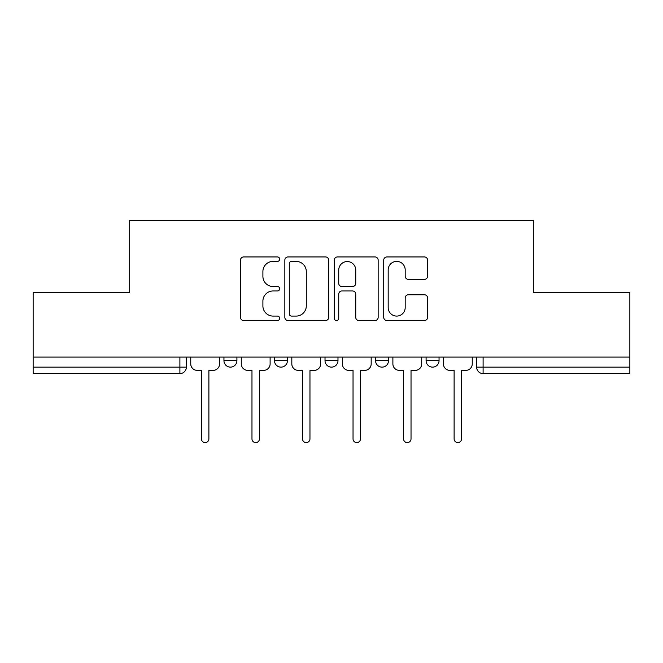 <?xml version="1.0" encoding="UTF-8"?>
<svg xmlns="http://www.w3.org/2000/svg" width="663" height="663" viewBox="0 0 663 663"><rect width="100%" height="100%" fill="white"/><g stroke="black" fill="none" stroke-linecap="round" stroke-linejoin="round"><path stroke-width="0.99" d="M279.67 259.167A2.229 2.229 0 0 0 277.449 256.946L243.661 256.946A3.182 3.182 0 0 0 240.478 260.12L240.478 317.353A3.182 3.182 0 0 0 243.661 320.536L277.449 320.536A2.229 2.229 0 0 0 279.67 318.315A2.229 2.229 0 0 0 277.449 316.085L273.073 316.085A10.177 10.177 0 0 1 262.896 305.908L262.896 301.143A10.177 10.177 0 0 1 273.073 290.966L277.449 290.966A2.229 2.229 0 0 0 279.67 288.736A2.229 2.229 0 0 0 277.449 286.515L273.073 286.515A10.177 10.177 0 0 1 262.896 276.338L262.896 271.573A10.177 10.177 0 0 1 273.073 261.396L277.449 261.396A2.229 2.229 0 0 0 279.67 259.167M375.556 360.655L375.556 357.092L375.556 360.655A6.481 6.481 0 0 0 382.037 367.136A6.481 6.481 0 0 1 375.556 360.655L388.51 360.655A6.481 6.481 0 0 1 382.037 367.136M274.49 360.655L274.49 357.092L274.49 360.655A6.481 6.481 0 0 0 280.963 367.136A6.481 6.481 0 0 1 274.49 360.655L287.444 360.655A6.481 6.481 0 0 1 280.963 367.136A6.481 6.481 0 0 0 287.444 360.655L287.444 357.092L287.444 360.655M424.428 279.363A3.182 3.182 0 0 0 427.61 276.181L427.61 260.12A3.182 3.182 0 0 0 424.428 256.946L386.91 256.946A3.182 3.182 0 0 0 383.728 260.12L383.728 317.353A3.182 3.182 0 0 0 386.91 320.536L424.428 320.536A3.182 3.182 0 0 0 427.61 317.353L427.61 297.96A3.182 3.182 0 0 0 424.428 294.778L408.367 294.778A3.182 3.182 0 0 0 405.192 297.96L405.192 307.582A8.503 8.503 0 0 1 396.681 316.085A8.503 8.503 0 0 1 388.178 307.582L388.178 269.899A8.503 8.503 0 0 1 396.681 261.396A8.503 8.503 0 0 1 405.192 269.899L405.192 276.181A3.182 3.182 0 0 0 408.367 279.363L424.428 279.363M33.15 357.092L33.15 292.623L129.683 292.623L129.683 220.389L533.317 220.389L533.317 292.623L629.85 292.623L629.85 357.092L33.15 357.092L33.15 367.136L186.378 367.136L186.378 357.092L186.378 367.136A6.481 6.481 0 0 1 179.897 373.609L33.15 373.609L33.15 367.136M328.715 260.12A3.182 3.182 0 0 0 325.541 256.946L288.015 256.946A3.182 3.182 0 0 0 284.841 260.12L284.841 317.353A3.182 3.182 0 0 0 288.015 320.536L325.541 320.536A3.182 3.182 0 0 0 328.715 317.353L328.715 260.12M337.459 256.946L374.985 256.946A3.182 3.182 0 0 1 378.159 260.12L378.159 317.353A3.182 3.182 0 0 1 374.985 320.536L358.923 320.536A3.182 3.182 0 0 1 355.749 317.353L355.749 294.148A3.182 3.182 0 0 0 352.567 290.966L341.917 290.966A3.182 3.182 0 0 0 338.735 294.148L338.735 318.315A2.229 2.229 0 0 1 336.506 320.536A2.229 2.229 0 0 1 334.285 318.315L334.285 260.12A3.182 3.182 0 0 1 337.459 256.946M476.622 357.092L476.622 367.136L629.85 367.136L629.85 373.609L483.103 373.609A6.481 6.481 0 0 1 476.622 367.136L476.622 357.092M629.85 357.092L629.85 367.136M439.047 357.092L439.047 360.655A6.481 6.481 0 0 1 432.566 367.136A6.481 6.481 0 0 1 426.094 360.655A6.481 6.481 0 0 0 432.566 367.136A6.481 6.481 0 0 0 439.047 360.655L439.047 357.092M426.094 357.092L426.094 360.655L439.047 360.655M388.51 357.092L388.51 360.655M337.981 357.092L337.981 360.655A6.481 6.481 0 0 1 331.5 367.136A6.481 6.481 0 0 1 325.019 360.655A6.481 6.481 0 0 0 331.5 367.136M325.019 357.092L325.019 360.655L337.981 360.655M236.906 357.092L236.906 360.655A6.481 6.481 0 0 1 230.434 367.136A6.481 6.481 0 0 1 223.953 360.655A6.481 6.481 0 0 0 230.434 367.136A6.481 6.481 0 0 0 236.906 360.655L236.906 357.092M223.953 357.092L223.953 360.655L236.906 360.655M179.897 357.092L179.897 373.609A6.481 6.481 0 0 0 186.378 367.136M291.513 261.396A2.229 2.229 0 0 0 289.292 263.617L289.292 313.856A2.229 2.229 0 0 0 291.513 316.085L296.129 316.085A10.177 10.177 0 0 0 306.298 305.908L306.298 271.573A10.177 10.177 0 0 0 296.129 261.396L291.513 261.396M355.749 270.056A8.503 8.503 0 0 0 347.238 261.554A8.503 8.503 0 0 0 338.735 270.056L338.735 283.333A3.182 3.182 0 0 0 341.917 286.515L352.567 286.515A3.182 3.182 0 0 0 355.749 283.333L355.749 270.056M190.745 357.092L190.745 363.896A6.481 6.481 0 0 0 197.226 370.377L201.436 370.377L201.436 438.889A3.729 3.729 0 0 0 205.165 442.611A3.729 3.729 0 0 0 208.886 438.889L208.886 370.377L213.096 370.377A6.481 6.481 0 0 0 219.577 363.896L219.577 357.092M241.282 357.092L241.282 363.896A6.481 6.481 0 0 0 247.763 370.377L251.973 370.377L251.973 438.889A3.729 3.729 0 0 0 255.694 442.611A3.729 3.729 0 0 0 259.424 438.889L259.424 370.377L263.634 370.377A6.481 6.481 0 0 0 270.114 363.896L270.114 357.092M291.819 357.092L291.819 363.896A6.481 6.481 0 0 0 298.292 370.377L302.51 370.377L302.51 438.889A3.729 3.729 0 0 0 306.231 442.611A3.729 3.729 0 0 0 309.961 438.889L309.961 370.377L314.171 370.377A6.481 6.481 0 0 0 320.652 363.896L320.652 357.092M342.348 357.092L342.348 363.896A6.481 6.481 0 0 0 348.829 370.377L353.039 370.377L353.039 438.889A3.729 3.729 0 0 0 356.769 442.611A3.729 3.729 0 0 0 360.49 438.889L360.49 370.377L364.708 370.377A6.481 6.481 0 0 0 371.181 363.896L371.181 357.092M392.886 357.092L392.886 363.896A6.481 6.481 0 0 0 399.366 370.377L403.576 370.377L403.576 438.889A3.729 3.729 0 0 0 407.306 442.611A3.729 3.729 0 0 0 411.027 438.889L411.027 370.377L415.237 370.377A6.481 6.481 0 0 0 421.718 363.896L421.718 357.092M443.423 357.092L443.423 363.896A6.481 6.481 0 0 0 449.904 370.377L454.114 370.377L454.114 438.889A3.729 3.729 0 0 0 457.835 442.611A3.729 3.729 0 0 0 461.564 438.889L461.564 370.377L465.774 370.377A6.481 6.481 0 0 0 472.255 363.896L472.255 357.092M483.103 357.092L483.103 373.609"/></g></svg>
